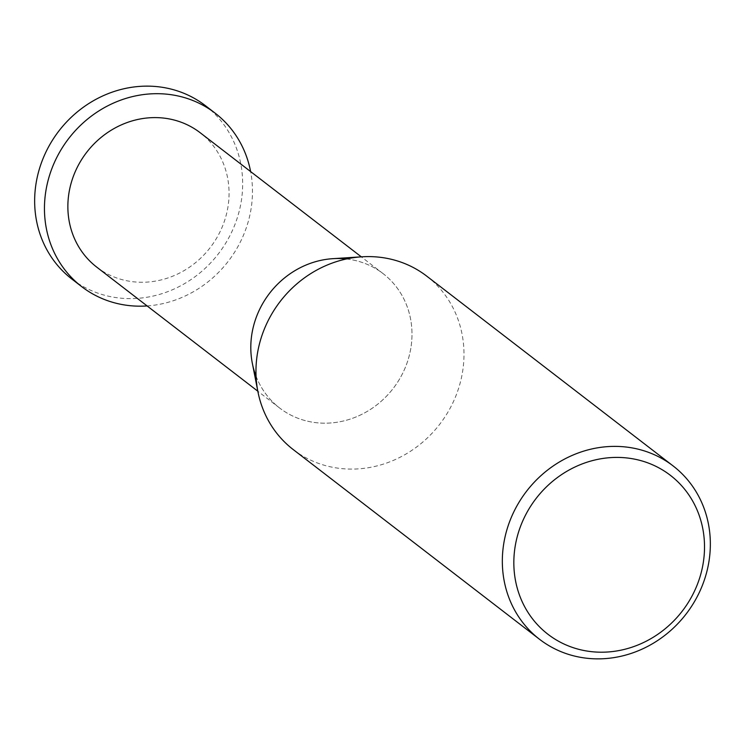 <?xml version="1.0" encoding="UTF-8"?>
<svg xmlns="http://www.w3.org/2000/svg" width="745" height="745" viewBox="0 0 745 745"><rect width="100%" height="100%" fill="white"/><g stroke="black" fill="none" stroke-linecap="round" stroke-linejoin="round"><path stroke-width="0.56" stroke-dasharray="3.73 2.79" d="M426.755 276.153A109.431 100.659 -52.4 0 1 461.379 378.041A109.431 100.659 -52.4 0 1 293.195 449.542M252.322 363.215A84.8 78.002 127.6 0 0 330.203 423.002A84.8 78.002 127.6 0 0 409.983 352.608A84.8 78.002 127.6 0 0 332.847 258.673M256.066 376.234A84.8 78.002 127.6 0 0 279.654 408.027A84.8 78.002 127.6 0 0 409.983 352.608A84.8 78.002 127.6 0 0 383.144 273.657A84.8 78.002 127.6 0 0 346.388 258.971M96.72 267.11A84.8 78.002 127.6 0 0 227.048 211.701A84.8 78.002 127.6 0 0 200.209 132.75M147.119 305.934A109.431 100.659 127.6 0 0 249.873 215.119A109.431 100.659 127.6 0 0 250.618 171.574M205.434 105.688A109.431 100.659 -52.4 0 1 240.067 207.566A109.431 100.659 -52.4 0 1 71.883 279.068M383.144 273.657L361.316 256.848M279.654 408.027L257.817 391.209"/><path stroke-width="1.12" d="M504.933 537.434A109.431 100.659 127.6 0 0 539.566 639.312A109.431 100.659 127.6 0 0 707.75 567.811A109.431 100.659 127.6 0 0 673.117 465.932A109.431 100.659 127.6 0 0 504.933 537.434M702.135 568.724A100.314 92.268 -52.4 0 1 587.982 651.204A100.314 92.268 -52.4 0 1 516.22 540.879A100.314 92.268 -52.4 0 1 630.372 458.408A100.314 92.268 -52.4 0 1 702.135 568.724M539.566 639.312L293.195 449.542A109.431 100.659 -52.4 0 1 257.919 391.712A109.431 100.659 -52.4 0 1 258.562 347.664A109.431 100.659 -52.4 0 1 361.837 256.811A109.431 100.659 -52.4 0 1 426.755 276.153L673.117 465.932M361.837 256.811L332.847 258.673A84.8 78.002 127.6 0 0 252.816 329.076A84.8 78.002 127.6 0 0 252.322 363.215L257.919 391.712M346.388 258.971A84.8 78.002 127.6 0 0 252.816 329.076A84.8 78.002 127.6 0 0 256.066 376.234M361.316 256.848L200.209 132.75A84.8 78.002 127.6 0 0 69.881 188.159A84.8 78.002 127.6 0 0 96.72 267.11L257.817 391.209M250.618 171.574A109.431 100.659 127.6 0 0 215.24 113.24A109.431 100.659 127.6 0 0 47.056 184.741A109.431 100.659 127.6 0 0 81.689 286.629A109.431 100.659 127.6 0 0 147.119 305.934M81.689 286.629L71.883 279.068A109.431 100.659 -52.4 0 1 37.25 177.189A109.431 100.659 -52.4 0 1 205.434 105.688L215.24 113.24"/></g></svg>
